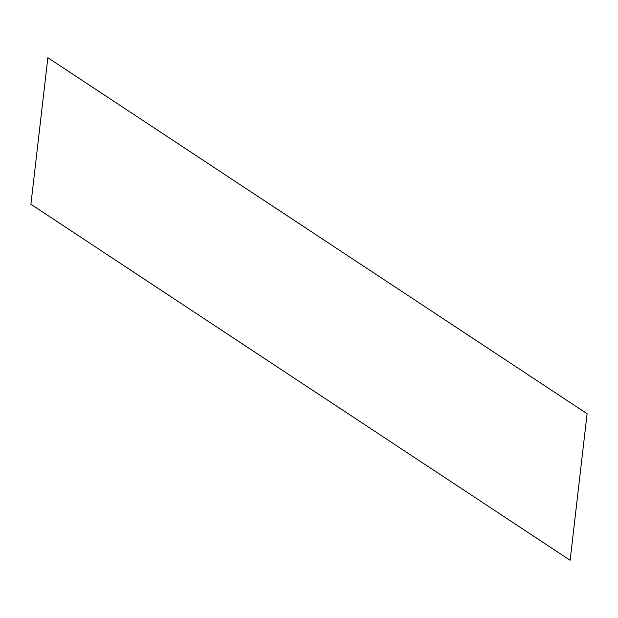 <?xml version="1.0" encoding="UTF-8"?>
<svg xmlns="http://www.w3.org/2000/svg" width="618" height="618" viewBox="0 0 618 618"><rect width="100%" height="100%" fill="white"/><g stroke="black" fill="none" stroke-linecap="round" stroke-linejoin="round"><path stroke-width="0.46" stroke-dasharray="3.09 2.32" d=""/><path stroke-width="0.93" d="M570.144 560.279L30.9 204.28L47.856 57.721L587.1 413.72L570.144 560.279"/></g></svg>

